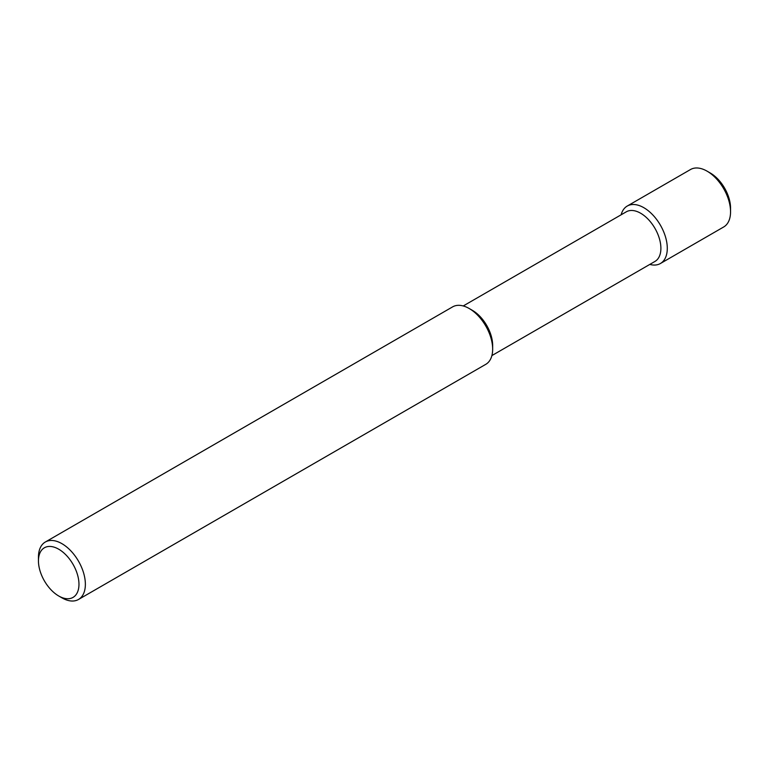 <?xml version="1.0" encoding="UTF-8"?>
<svg xmlns="http://www.w3.org/2000/svg" width="769" height="769" viewBox="0 0 769 769"><rect width="100%" height="100%" fill="white"/><g stroke="black" fill="none" stroke-linecap="round" stroke-linejoin="round"><path stroke-width="1.15" d="M61.905 597.83L58.713 595.985A28.655 16.543 -120 0 0 78.967 584.286A28.655 16.543 -120 0 0 58.713 549.201A28.655 16.543 -120 0 0 38.45 560.899A28.655 16.543 -120 0 0 58.713 595.985L61.905 597.83A33.173 19.148 -120 0 0 78.496 599.474A33.173 19.148 -120 0 0 78.496 561.168A33.173 19.148 -120 0 0 45.323 542.02A33.173 19.148 -120 0 0 38.45 557.208L38.45 560.899M78.496 599.474L485.797 364.323A33.173 19.148 -120 0 0 492.66 349.136A33.173 19.148 -120 0 0 469.205 308.513A33.173 19.148 -120 0 0 452.624 306.869L45.323 542.02M492.66 349.136L492.66 345.444A28.655 16.543 -120 0 0 472.406 310.359L469.205 308.513M491.891 355.586L654.957 261.441A28.655 16.543 -120 0 0 654.957 228.355A28.655 16.543 -120 0 0 626.302 211.811L463.236 305.956M649.795 264.421A33.173 19.148 -120 0 0 660.417 263.507A33.173 19.148 -120 0 0 660.417 225.202A33.173 19.148 -120 0 0 627.244 206.054A33.173 19.148 -120 0 0 621.141 214.791M660.417 263.507L723.677 226.98A33.173 19.148 -120 0 0 730.55 211.792A33.173 19.148 -120 0 0 707.096 171.17A33.173 19.148 -120 0 0 690.504 169.526L627.244 206.054M730.55 211.792L730.55 208.101A28.655 16.543 -120 0 0 710.287 173.015L707.096 171.17"/></g></svg>
